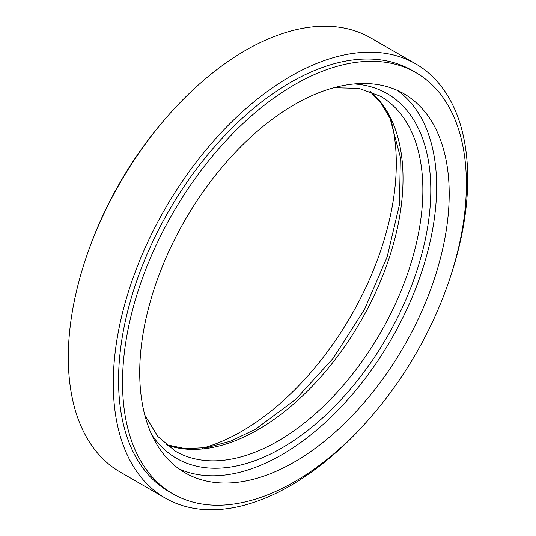<?xml version="1.0" encoding="UTF-8"?>
<svg xmlns="http://www.w3.org/2000/svg" width="536" height="536" viewBox="0 0 536 536"><rect width="100%" height="100%" fill="white"/><g stroke="black" fill="none" stroke-linecap="round" stroke-linejoin="round"><path stroke-width="0.8" d="M391.2 120.848A218.835 126.342 -60 0 1 241.555 431.406A218.835 126.342 -60 0 1 202.166 448.264M86.015 257.937A243.15 140.385 -60 0 1 168.291 115.421M367.723 420.579A250.634 144.7 -60 0 1 290.492 485.623A250.634 144.7 -60 0 1 165.175 498.038L120.211 472.075A250.634 144.7 -60 0 1 120.205 182.669A250.634 144.7 -60 0 1 370.838 37.962L415.809 63.925A250.634 144.7 -60 0 1 450.005 278.063M165.175 498.038A250.634 144.7 -60 0 1 165.175 208.631A250.634 144.7 -60 0 1 415.809 63.925M172.887 493.844L168.914 491.552A243.15 140.385 -60 0 1 168.914 210.789A243.15 140.385 -60 0 1 412.063 70.404L416.03 72.695A243.15 140.385 -60 0 1 453.302 267.538A243.15 140.385 -60 0 1 294.458 481.804A243.15 140.385 -60 0 1 172.887 493.844A243.15 140.385 -60 0 1 172.88 213.08A243.15 140.385 -60 0 1 416.03 72.695M294.458 461.952A218.835 126.342 -60 0 1 185.041 472.786A218.835 126.342 -60 0 1 185.041 220.102A218.835 126.342 -60 0 1 403.876 93.753A218.835 126.342 -60 0 1 437.423 269.112A218.835 126.342 -60 0 1 294.458 461.952M397.411 90.437A218.835 126.342 -60 0 1 423.098 267.585A218.835 126.342 -60 0 1 281.896 454.696A218.835 126.342 -60 0 1 178.937 468.846M370.135 91.428A204.966 118.335 -60 0 1 389.103 258.198A204.966 118.335 -60 0 1 258.091 429.631A204.966 118.335 -60 0 1 166.16 444.733M333.848 87.736L358.879 88.38L380.406 96.219A204.966 118.335 -60 0 1 411.829 260.463A204.966 118.335 -60 0 1 277.929 441.081A204.966 118.335 -60 0 1 175.446 451.232L157.892 436.505L144.814 415.152M354.115 83.964A210.574 121.578 -60 0 1 426.046 235.86A210.574 121.578 -60 0 1 281.896 447.955A210.574 121.578 -60 0 1 151.681 434.589M166.033 444.625L185.51 448.679L207.305 447.533L230.815 441.068L255.283 429.349L295.705 399.387L333.124 358.35L364.46 309.54L387.173 256.891L399.447 204.665L400.365 157.182L390.101 118.409L381.156 103.301L369.981 91.375"/></g></svg>
